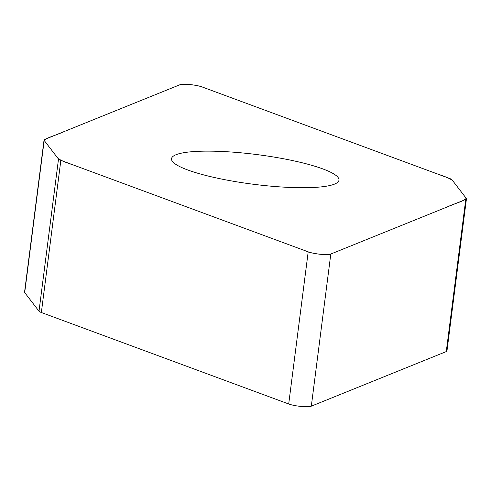 <?xml version="1.0" encoding="UTF-8"?>
<svg xmlns="http://www.w3.org/2000/svg" width="491" height="491" viewBox="0 0 491 491"><rect width="100%" height="100%" fill="white"/><g stroke="black" fill="none" stroke-linecap="round" stroke-linejoin="round"><path stroke-width="0.74" d="M466.45 198.83L446.957 350.973A12.993 2.302 -172.7 0 1 446.276 351.581L311.312 406.167A12.993 2.302 -172.7 0 1 301.057 406.438A12.993 2.302 -172.7 0 1 288.702 403.983L41.354 312.509A12.993 2.302 -172.7 0 1 39.01 311.202L24.697 292.593A12.993 2.302 -172.7 0 1 24.55 292.17L44.043 140.027A12.993 2.302 7.3 0 0 44.184 140.451L58.503 159.059A12.993 2.302 7.3 0 0 60.841 160.367L308.195 251.84A12.993 2.302 7.3 0 0 320.549 254.295A12.993 2.302 7.3 0 0 330.805 254.025L465.763 199.438A12.993 2.302 7.3 0 0 466.45 198.83A12.993 2.302 7.3 0 0 466.303 198.407L451.99 179.798A12.993 2.302 7.3 0 0 449.646 178.491L202.298 87.017A12.993 2.302 7.3 0 0 189.943 84.562A12.993 2.302 7.3 0 0 179.688 84.833L44.724 139.419A12.993 2.302 7.3 0 0 44.043 140.027M334.524 184.113A84.409 14.945 7.3 0 0 338.968 180.154A84.409 14.945 7.3 0 0 257.143 154.604A84.409 14.945 7.3 0 0 171.525 158.703A84.409 14.945 7.3 0 0 240.633 182.449A84.409 14.945 7.3 0 0 334.524 184.113M179.688 84.833C182.793 83.292 198.923 85.139 203.636 87.515L437.039 173.826C444.128 176.091 449.253 178.27 452.42 180.363L466.217 198.29C463.602 201.525 453.825 203.679 448.357 206.478L330.805 254.025C327.7 255.565 311.564 253.718 306.85 251.343L73.454 165.031C66.365 162.767 61.234 160.588 58.067 158.495L44.276 140.567C46.891 137.333 56.668 135.178 62.136 132.38L179.688 84.833M446.276 351.581L465.763 199.438M330.805 254.025L311.312 406.167M308.195 251.84L288.702 403.983M60.841 160.367L41.354 312.509M39.01 311.202L58.503 159.059M44.184 140.451L24.697 292.593"/></g></svg>
